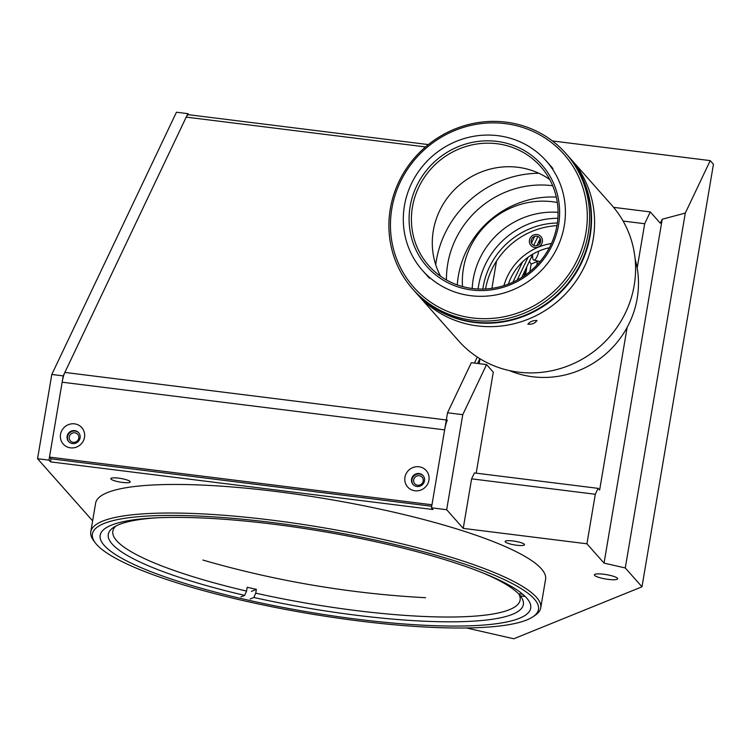 <?xml version="1.0" encoding="UTF-8"?>
<svg xmlns="http://www.w3.org/2000/svg" width="751" height="751" viewBox="0 0 751 751"><rect width="100%" height="100%" fill="white"/><g stroke="black" fill="none" stroke-linecap="round" stroke-linejoin="round"><path stroke-width="1.13" d="M603.757 574.243A11.8 2.215 -170.4 0 0 594.398 574.844A11.8 2.215 -170.4 0 0 608.31 579.378A11.8 2.215 -170.4 0 0 617.669 578.777A11.8 2.215 -170.4 0 0 603.757 574.243M512.942 540.964A9.838 1.84 -170.4 0 0 505.141 541.462A9.838 1.84 -170.4 0 0 516.744 545.245A9.838 1.84 -170.4 0 0 524.536 544.747A9.838 1.84 -170.4 0 0 512.942 540.964M118.63 478.143A9.838 1.84 -170.4 0 0 110.829 478.64A9.838 1.84 -170.4 0 0 122.432 482.424A9.838 1.84 -170.4 0 0 130.223 481.926A9.838 1.84 -170.4 0 0 118.63 478.143M74.828 432.801A4.919 4.703 -41.6 0 0 70.35 440.828A4.919 4.703 -41.6 0 0 78.217 439.748A4.919 4.703 -41.6 0 0 74.828 432.801M419.265 475.721A4.919 4.703 -41.6 0 0 414.777 483.747A4.919 4.703 -41.6 0 0 422.653 482.668A4.919 4.703 -41.6 0 0 419.265 475.721M538.852 251.069A9.838 2.807 102.9 0 1 533.905 260.128A9.838 2.807 102.9 0 1 532.637 254.533M540.739 607.869L545.573 579.293A228.173 42.76 -170.4 0 0 276.546 491.558A228.173 42.76 -170.4 0 0 95.621 503.189L90.787 531.764A228.173 42.76 9.6 0 1 271.721 520.133A228.173 42.76 9.6 0 1 540.739 607.869A228.173 42.76 9.6 0 1 535.247 615.21L533.032 616.721A226.211 42.385 -170.4 0 0 271.778 522.461A226.211 42.385 -170.4 0 0 95.152 542.663A226.211 42.385 -170.4 0 0 359.109 620.974A226.211 42.385 -170.4 0 0 533.032 616.721M273.289 524.179A218.334 40.911 -170.4 0 0 100.165 535.313A218.334 40.911 -170.4 0 0 357.589 619.265A218.334 40.911 -170.4 0 0 530.722 608.132A218.334 40.911 -170.4 0 0 273.289 524.179M613.595 207.351L650.291 211.923L644.677 223.732L623.105 221.047M95.152 542.663L93.556 540.504A228.173 42.76 9.6 0 1 90.787 531.764M37.55 458.73L48.965 460.147L63.215 375.894L51.8 374.467L37.55 458.73L92.626 520.856M188.83 114.734L187.863 113.654L63.215 375.894M187.863 113.654L176.447 112.228L51.8 374.467M536.777 265.206L537.491 260.944M627.141 327.398L599.627 490.074L598.106 488.357L474.416 472.942L471.609 478.847L463.236 528.385L586.925 543.799L604.048 563.119L625.273 567.963L641.983 586.803L513.768 638.772L466.474 627.977M538.889 241.4A9.838 2.807 102.9 0 1 539.565 244M641.983 586.803L713.45 164.253L710.23 160.62L552.426 140.953M625.273 567.963L685.297 213.077L710.23 160.62M604.048 563.119L662.213 219.236L685.297 213.077M662.213 219.236L660.317 223.225L650.291 211.923M428.361 144.586L188.492 114.696A15.733 3.502 -82.9 0 0 186.22 117.109L64.868 372.43A15.733 3.502 -82.9 0 0 62.155 382.203L49.482 457.096L51.002 458.814L50.486 461.865L48.965 460.147M50.486 461.865L432.97 509.525L431.459 507.807L447.53 412.778L471.337 362.686L486.564 364.582L493.276 372.158L476.19 473.168M486.564 364.582L462.757 414.674L447.53 412.778M462.757 414.674L446.676 509.704L431.459 507.807M463.236 528.385L446.676 509.704M471.609 478.847L595.299 494.261L586.925 543.799M644.677 223.732L637.177 268.079M598.106 488.357L595.299 494.261M503.93 285.624A57.048 54.579 138.4 0 1 551.441 243.512M535.106 245.784A4.919 4.703 -41.6 0 0 540.673 241.615A4.919 4.703 -41.6 0 0 536.721 236.255A4.919 4.703 -41.6 0 0 531.154 240.433A4.919 4.703 -41.6 0 0 535.106 245.784M496.514 261.085L491.905 288.346M479.992 358.762L479.166 363.662M521.767 277.419L532.844 254.11M536.852 245.69L540.204 238.63M536.411 260.7L536.777 261.761L531.173 264.033L529.896 271.58M529.408 261.329L531.173 264.033M526.742 266.952A15.733 14.785 -112.1 0 1 526.535 268.905L525.634 269.271M525.127 270.341L524.198 275.833M526.535 268.905L525.512 274.922M84.497 437.345A12.391 11.856 -41.6 0 0 74.537 423.846A12.391 11.856 -41.6 0 0 60.521 434.35A12.391 11.856 -41.6 0 0 70.481 447.849A12.391 11.856 -41.6 0 0 84.497 437.345M80.075 437.899A6.684 6.402 -41.6 0 0 71.871 430.877A6.684 6.402 -41.6 0 0 68.604 441.522A6.684 6.402 -41.6 0 0 80.075 437.899M78.817 432.895A6.684 6.402 -41.6 0 0 67.552 436.753A6.684 6.402 -41.6 0 0 68.82 441.757M428.924 480.264A12.391 11.856 -41.6 0 0 418.964 466.765A12.391 11.856 -41.6 0 0 404.949 477.27A12.391 11.856 -41.6 0 0 414.909 490.769A12.391 11.856 -41.6 0 0 428.924 480.264M424.512 480.818A6.684 6.402 -41.6 0 0 416.298 473.797A6.684 6.402 -41.6 0 0 413.031 484.451A6.684 6.402 -41.6 0 0 424.512 480.818M423.245 475.815A6.684 6.402 -41.6 0 0 411.989 479.673A6.684 6.402 -41.6 0 0 413.247 484.677M534.637 236.452L531.473 243.099M522.565 261.855L512.895 282.188M477.317 357.063L474.454 363.08M537.885 236.556L533.698 245.38M528.047 257.255L517.214 280.048M479.842 358.668L477.57 363.465M49.482 457.096L431.975 504.766L444.639 429.872A15.733 3.502 97.1 0 1 447.352 420.091M51.002 458.814L431.722 506.258M240.921 596.904L244.657 595.393L246.553 591.075L247.192 587.263A206.534 38.705 9.6 0 0 256.382 589.357L255.734 593.168L253.847 597.486L250.111 598.998M246.553 591.075A206.534 38.705 9.6 0 1 112.828 531.182A206.534 38.705 9.6 0 1 115.832 526.094M518.669 593.75A206.534 38.705 9.6 0 1 520.114 600.068A206.534 38.705 9.6 0 1 356.368 610.601A206.534 38.705 9.6 0 1 255.734 593.168M525.165 596.472L520.33 595.862L518.781 593.769M520.33 595.862A210.468 39.437 9.6 0 1 520.79 596.472A210.468 39.437 9.6 0 1 356.49 615.266A210.468 39.437 9.6 0 1 253.847 597.486M482.987 572.975A210.468 39.437 9.6 0 1 518.434 593.722L522.743 594.257M244.657 595.393A210.468 39.437 9.6 0 1 113.373 527.559A210.468 39.437 9.6 0 1 156.799 517.805M256.382 589.357L251.407 591.384M529.765 243.559A6.684 6.402 -41.6 0 0 538.204 247.032A6.684 6.402 -41.6 0 0 542.062 238.48A6.684 6.402 -41.6 0 0 533.632 235.007A6.684 6.402 -41.6 0 0 529.765 243.559M508.399 284.075A53.105 50.815 138.4 0 1 549.366 247.755M485.55 288.966A74.743 71.514 138.4 0 1 556.96 225.657M482.846 289.06A74.743 71.514 138.4 0 1 557.383 222.991M557.88 218.278A78.677 75.278 -41.6 0 0 478.115 288.994M557.326 202.507A78.677 75.278 -41.6 0 0 462.522 286.553M567.54 155.335A102.286 97.855 138.4 0 1 567.728 155.551A102.286 97.855 138.4 0 1 583.94 257.452A102.286 97.855 138.4 0 1 499.565 322.423A102.286 97.855 138.4 0 1 414.655 291.257A102.286 97.855 138.4 0 1 414.468 291.041M567.728 155.551L570.769 158.977A102.286 97.855 138.4 0 1 586.982 260.879A102.286 97.855 138.4 0 1 502.597 325.85A102.286 97.855 138.4 0 1 417.697 294.683L458.701 340.945A102.286 97.855 138.4 0 0 518.481 372.149A102.286 97.855 138.4 0 0 622.457 318.621A102.286 97.855 138.4 0 0 611.774 205.23L570.769 158.977A102.286 97.855 138.4 0 1 581.452 272.369A102.286 97.855 138.4 0 1 477.476 325.896A102.286 97.855 138.4 0 1 417.697 294.683L414.655 291.257M477.598 135.715A82.61 79.043 138.4 0 1 546.174 160.892A82.61 79.043 138.4 0 1 559.27 243.193A82.61 79.043 138.4 0 1 491.116 295.669A82.61 79.043 138.4 0 1 422.541 270.501A82.61 79.043 138.4 0 1 409.445 188.191A82.61 79.043 138.4 0 1 477.598 135.715M490.638 289.961A76.715 73.391 138.4 0 1 409.351 225.206A76.715 73.391 138.4 0 1 478.087 141.423A76.715 73.391 138.4 0 1 559.364 206.178A76.715 73.391 138.4 0 1 490.638 289.961M490.854 288.487A74.743 71.514 138.4 0 1 428.812 265.704A74.743 71.514 138.4 0 1 416.965 191.242A74.743 71.514 138.4 0 1 478.622 143.76A74.743 71.514 138.4 0 1 540.673 166.534A74.743 71.514 138.4 0 1 552.52 241.005A74.743 71.514 138.4 0 1 490.854 288.487M440.621 276.265A74.743 71.514 138.4 0 1 499.509 167.313A74.743 71.514 138.4 0 1 549.741 179.527M480.884 122.188A102.286 97.855 138.4 0 1 565.785 153.354A102.286 97.855 138.4 0 1 581.997 255.256A102.286 97.855 138.4 0 1 497.613 320.236A102.286 97.855 138.4 0 1 412.712 289.06A102.286 97.855 138.4 0 1 396.5 187.159A102.286 97.855 138.4 0 1 480.884 122.188M565.785 153.354L567.352 155.119A102.286 97.855 138.4 0 1 583.565 257.02A102.286 97.855 138.4 0 1 499.18 322.001A102.286 97.855 138.4 0 1 414.28 290.825L412.712 289.06M480.668 123.662A100.315 95.978 138.4 0 1 586.953 208.346A100.315 95.978 138.4 0 1 497.078 317.898A100.315 95.978 138.4 0 1 390.783 233.223A100.315 95.978 138.4 0 1 480.668 123.662M526.019 314.838L526.507 314.631M526.62 314.763A101.892 97.48 -41.6 0 0 591.159 220.221M536.946 320.499C535.2 323.24 532.187 324.488 527.897 324.235C529.727 321.728 532.741 320.48 536.946 320.499L537.021 320.621M446.432 279.945A92.448 88.449 138.4 0 1 552.285 185.685A92.448 88.449 138.4 0 1 552.689 185.741M635.139 259.161A92.448 88.449 138.4 0 1 532.628 376.758A92.448 88.449 138.4 0 1 509.441 370.6M472.182 288.478A78.677 75.278 138.4 0 1 558.077 212.326M457.284 284.901A92.448 88.449 138.4 0 1 556.313 197.1M435.702 264.718A102.286 97.855 138.4 0 1 538.861 173.256M62.155 382.203L444.639 429.872M446.31 419.969L64.868 372.43M186.22 117.109L425.535 146.933M202.873 560.049A991.376 991.376 0 0 0 425.592 597.712M533.905 260.128L540.072 261.536M539.021 241.118L540.692 241.503M546.174 160.892L553.008 168.599M422.541 270.501L429.375 278.208"/></g></svg>
